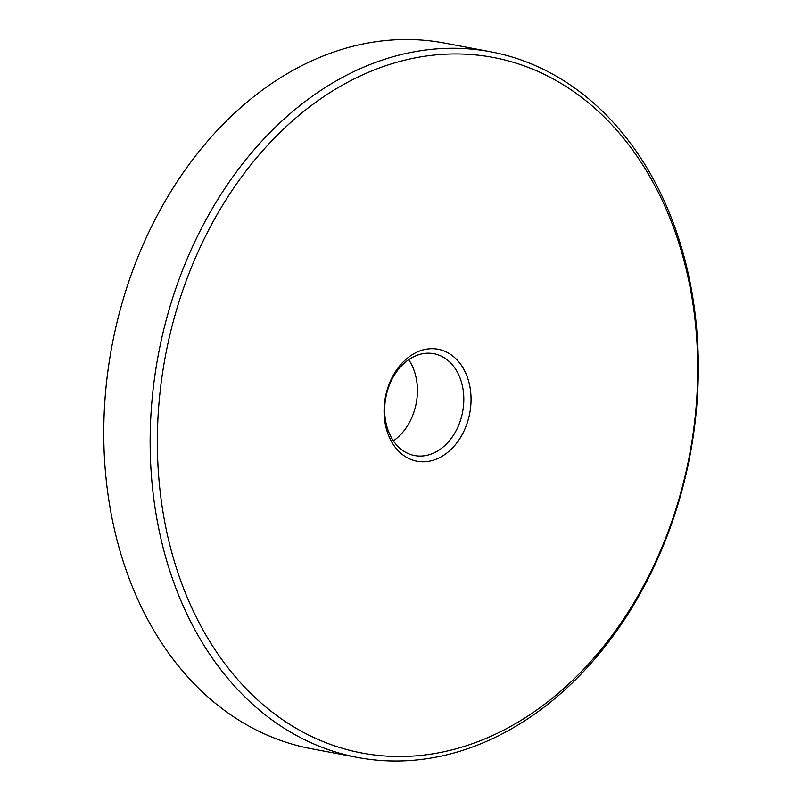<?xml version="1.0" encoding="UTF-8"?>
<svg xmlns="http://www.w3.org/2000/svg" width="801" height="801" viewBox="0 0 801 801"><rect width="100%" height="100%" fill="white"/><g stroke="black" fill="none" stroke-linecap="round" stroke-linejoin="round"><path stroke-width="1.2" d="M696.429 326.187A359.058 270.578 100.7 0 0 490.753 51.795A359.058 270.578 100.7 0 0 158.358 354.523A359.058 270.578 100.7 0 0 357.747 757.486A359.058 270.578 100.7 0 0 696.429 326.187M490.753 51.795L444.365 43.044A359.058 270.578 100.7 0 0 111.97 345.782A359.058 270.578 100.7 0 0 311.359 748.735L357.747 757.486M470.748 392.81A56.971 42.924 100.7 0 0 401.541 363.714A56.971 42.924 100.7 0 0 410.402 459.253A56.971 42.924 100.7 0 0 470.748 392.81M695.849 327.929A353.932 266.703 100.7 0 0 265.882 147.154A353.932 266.703 100.7 0 0 320.951 740.695A353.932 266.703 100.7 0 0 695.849 327.929M463.539 393.311A51.835 39.059 100.7 0 0 433.852 353.692A51.835 39.059 100.7 0 0 385.862 397.396A51.835 39.059 100.7 0 0 414.648 455.579A51.835 39.059 100.7 0 0 463.539 393.311M393.401 440.85A51.835 39.059 100.7 0 0 417.151 384.57A51.835 39.059 100.7 0 0 408.7 359.679"/></g></svg>

